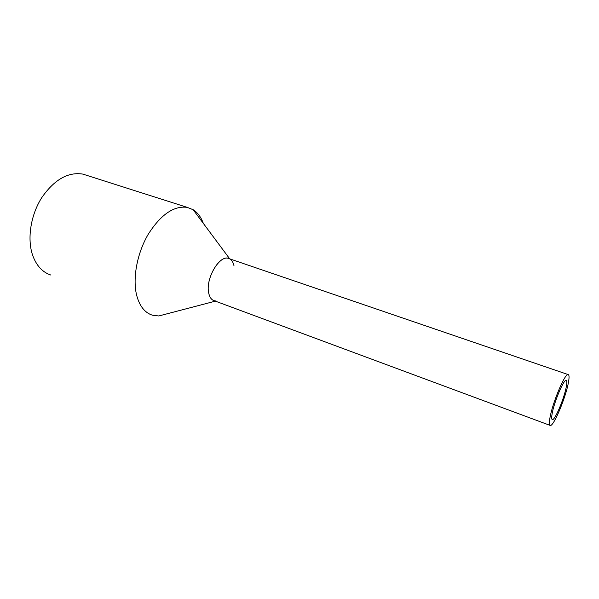 <?xml version="1.0" encoding="UTF-8"?>
<svg xmlns="http://www.w3.org/2000/svg" width="599" height="599" viewBox="0 0 599 599"><rect width="100%" height="100%" fill="white"/><g stroke="black" fill="none" stroke-linecap="round" stroke-linejoin="round"><path stroke-width="0.9" d="M568.391 382.649C569.372 377.377 569.252 374.667 568.047 374.54C564.812 373.424 552.263 403.404 549.904 418.095C549.088 422.894 549.231 425.357 550.339 425.477C553.708 426.346 565.748 397.601 568.391 382.649M216.067 300.968C212.218 300.9 209.74 298.145 208.639 292.686C205.367 277.869 220.604 253.347 229.41 258.746L228.204 258.334C219.122 255.264 205.577 278.752 208.639 292.686C209.515 297.224 211.417 299.912 214.352 300.765L549.964 425.342M566.325 386.61C567.066 382.589 566.976 380.537 566.055 380.432C563.554 379.601 553.948 402.543 552.106 413.872C551.462 417.608 551.574 419.517 552.435 419.614C555.011 420.303 564.318 398.088 566.325 386.61M229.784 258.94C231.858 260.153 233.258 262.437 233.999 265.784M168.619 313.397L158.795 315.973L152.378 315.186C144.778 312.76 139.537 306.104 136.647 295.225C132.439 278.4 137.074 253.302 148.178 234.359C160.757 214.614 173.77 205.614 187.217 207.359L193.17 209.725C197.67 212.593 201.054 217.138 203.323 223.375M86.982 175.425L82.827 174.099C67.987 171.756 54.284 179.625 41.705 197.715C30.691 215.123 27.045 238.709 32.556 255.009C36.314 265.567 42.409 272.246 50.855 275.053M228.204 258.334L568.047 374.54M229.717 258.85L193.17 209.725M215.37 301.147L158.795 315.973M82.827 174.099L187.217 207.359"/></g></svg>
